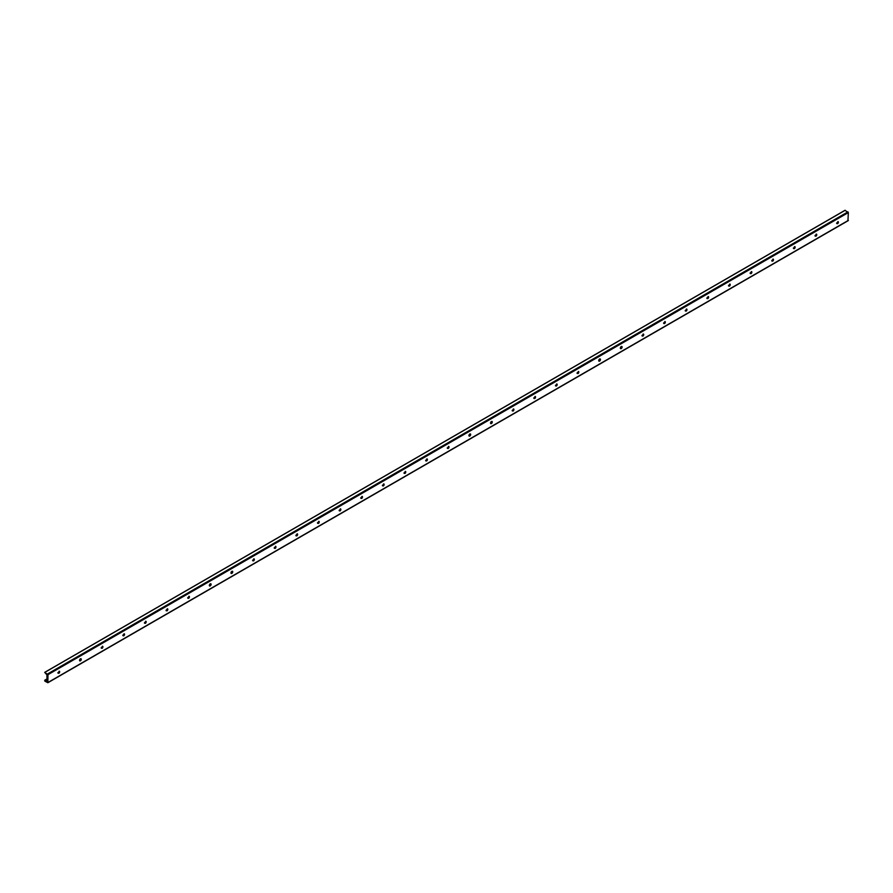 <?xml version="1.0" encoding="UTF-8"?>
<svg xmlns="http://www.w3.org/2000/svg" width="893" height="893" viewBox="0 0 893 893"><rect width="100%" height="100%" fill="white"/><g stroke="black" fill="none" stroke-linecap="round" stroke-linejoin="round"><path stroke-width="1.34" d="M59.117 671.212A1.228 0.703 -60 0 1 57.989 673.166M58.112 673.143A2.099 1.217 120 0 0 59.161 671.324M58.793 673.322A1.228 0.703 -60 0 1 59.407 671.268A1.228 0.703 -60 0 1 58.793 673.322M80.75 658.721A1.228 0.703 -60 0 1 79.622 660.675M79.745 660.653A2.099 1.217 120 0 0 80.794 658.833M80.426 660.831A1.228 0.703 -60 0 1 79.812 659.48A1.228 0.703 -60 0 1 81.218 659.76A1.228 0.703 -60 0 1 80.426 660.831M102.382 646.231A1.228 0.703 -60 0 1 101.255 648.184M101.378 648.162A2.099 1.217 120 0 0 102.427 646.353M102.059 648.34A1.228 0.703 -60 0 1 102.662 646.286A1.228 0.703 -60 0 1 102.059 648.34M124.015 633.74A1.228 0.703 -60 0 1 122.888 635.693M123.011 635.671A2.099 1.217 120 0 0 124.049 633.863M123.692 635.861A1.228 0.703 -60 0 1 124.294 633.796A1.228 0.703 -60 0 1 123.692 635.861M145.648 621.249A1.228 0.703 -60 0 1 144.521 623.214M144.644 623.18A2.099 1.217 120 0 0 145.682 621.372M145.313 623.37A1.228 0.703 -60 0 1 145.927 621.305A1.228 0.703 -60 0 1 145.313 623.37M167.281 608.769A1.228 0.703 -60 0 1 166.154 610.723M166.277 610.689A2.099 1.217 120 0 0 167.315 608.881M166.946 610.879A1.228 0.703 -60 0 1 167.56 608.814A1.228 0.703 -60 0 1 166.946 610.879M188.914 596.278A1.228 0.703 -60 0 1 187.787 598.232M187.898 598.21A2.099 1.217 120 0 0 188.948 596.39M188.579 598.388A1.228 0.703 -60 0 1 189.193 596.334A1.228 0.703 -60 0 1 188.579 598.388M210.547 583.788A1.228 0.703 -60 0 1 209.408 585.741M209.531 585.719A2.099 1.217 120 0 0 210.581 583.899M210.212 585.897A1.228 0.703 -60 0 1 209.598 584.547A1.228 0.703 -60 0 1 211.016 584.826A1.228 0.703 -60 0 1 210.212 585.897M232.169 571.297A1.228 0.703 -60 0 1 231.041 573.25M231.164 573.228A2.099 1.217 120 0 0 232.213 571.42M231.845 573.406A1.228 0.703 -60 0 1 231.231 572.056A1.228 0.703 -60 0 1 232.649 572.335A1.228 0.703 -60 0 1 231.845 573.406M253.802 558.806A1.228 0.703 -60 0 1 252.674 560.759M252.797 560.737A2.099 1.217 120 0 0 253.846 558.929M253.478 560.927A1.228 0.703 -60 0 1 254.092 558.862A1.228 0.703 -60 0 1 253.478 560.927M275.435 546.315A1.228 0.703 -60 0 1 274.307 548.28M274.43 548.246A2.099 1.217 120 0 0 275.479 546.438M275.111 548.436A1.228 0.703 -60 0 1 275.725 546.371A1.228 0.703 -60 0 1 275.111 548.436M297.068 533.835A1.228 0.703 -60 0 1 295.94 535.789M296.063 535.755A2.099 1.217 120 0 0 297.112 533.947M296.744 535.945A1.228 0.703 -60 0 1 297.358 533.88A1.228 0.703 -60 0 1 296.744 535.945M318.701 521.345A1.228 0.703 -60 0 1 317.573 523.298M317.696 523.276A2.099 1.217 120 0 0 318.745 521.456M318.377 523.454A1.228 0.703 -60 0 1 318.98 521.4A1.228 0.703 -60 0 1 318.377 523.454M340.333 508.854A1.228 0.703 -60 0 1 339.206 510.807M339.329 510.785A2.099 1.217 120 0 0 340.367 508.965M340.01 510.963A1.228 0.703 -60 0 1 340.613 508.91A1.228 0.703 -60 0 1 340.01 510.963M361.966 496.363A1.228 0.703 -60 0 1 360.839 498.316M360.962 498.294A2.099 1.217 120 0 0 362 496.486M361.632 498.473A1.228 0.703 -60 0 1 362.245 496.419A1.228 0.703 -60 0 1 361.632 498.473M383.599 483.872A1.228 0.703 -60 0 1 382.472 485.825M382.584 485.803A2.099 1.217 120 0 0 383.633 483.995M383.264 485.993A1.228 0.703 -60 0 1 383.878 483.928A1.228 0.703 -60 0 1 383.264 485.993M405.232 471.381A1.228 0.703 -60 0 1 404.094 473.346M404.216 473.312A2.099 1.217 120 0 0 405.266 471.504M404.897 473.502A1.228 0.703 -60 0 1 405.511 471.437A1.228 0.703 -60 0 1 404.897 473.502M426.854 458.902A1.228 0.703 -60 0 1 425.727 460.855M425.849 460.821A2.099 1.217 120 0 0 426.899 459.013M426.53 461.011A1.228 0.703 -60 0 1 427.144 458.946A1.228 0.703 -60 0 1 426.53 461.011M448.487 446.411A1.228 0.703 -60 0 1 447.36 448.364M447.482 448.342A2.099 1.217 120 0 0 448.532 446.522M448.163 448.52A1.228 0.703 -60 0 1 448.777 446.467A1.228 0.703 -60 0 1 448.163 448.52M470.12 433.92A1.228 0.703 -60 0 1 468.992 435.873M469.115 435.851A2.099 1.217 120 0 0 470.164 434.031M469.796 436.03A1.228 0.703 -60 0 1 469.182 434.679A1.228 0.703 -60 0 1 470.589 434.958A1.228 0.703 -60 0 1 469.796 436.03M491.753 421.429A1.228 0.703 -60 0 1 490.625 423.382M490.748 423.36A2.099 1.217 120 0 0 491.797 421.552M491.429 423.539A1.228 0.703 -60 0 1 490.815 422.188A1.228 0.703 -60 0 1 492.222 422.467A1.228 0.703 -60 0 1 491.429 423.539M513.386 408.938A1.228 0.703 -60 0 1 512.258 410.892M512.381 410.869A2.099 1.217 120 0 0 513.43 409.061M513.062 411.059A1.228 0.703 -60 0 1 513.665 408.994A1.228 0.703 -60 0 1 513.062 411.059M535.019 396.447A1.228 0.703 -60 0 1 533.891 398.412M534.014 398.378A2.099 1.217 120 0 0 535.052 396.57M534.695 398.568A1.228 0.703 -60 0 1 535.298 396.503A1.228 0.703 -60 0 1 534.695 398.568M556.652 383.968A1.228 0.703 -60 0 1 555.524 385.921M555.647 385.888A2.099 1.217 120 0 0 556.685 384.079M556.317 386.077A1.228 0.703 -60 0 1 556.931 384.012A1.228 0.703 -60 0 1 556.317 386.077M578.284 371.477A1.228 0.703 -60 0 1 577.157 373.43M577.28 373.408A2.099 1.217 120 0 0 578.318 371.588M577.95 373.587A1.228 0.703 -60 0 1 578.564 371.533A1.228 0.703 -60 0 1 577.95 373.587M599.917 358.986A1.228 0.703 -60 0 1 598.779 360.939M598.902 360.917A2.099 1.217 120 0 0 599.951 359.098M599.583 361.096A1.228 0.703 -60 0 1 598.969 359.745A1.228 0.703 -60 0 1 600.386 360.024A1.228 0.703 -60 0 1 599.583 361.096M621.539 346.495A1.228 0.703 -60 0 1 620.412 348.449M620.535 348.426A2.099 1.217 120 0 0 621.584 346.618M621.215 348.605A1.228 0.703 -60 0 1 620.602 347.254A1.228 0.703 -60 0 1 622.019 347.533A1.228 0.703 -60 0 1 621.215 348.605M643.172 334.004A1.228 0.703 -60 0 1 642.045 335.958M642.167 335.935A2.099 1.217 120 0 0 643.217 334.127M642.848 336.125A1.228 0.703 -60 0 1 643.462 334.06A1.228 0.703 -60 0 1 642.848 336.125M664.805 321.513A1.228 0.703 -60 0 1 663.678 323.478M663.8 323.445A2.099 1.217 120 0 0 664.85 321.636M664.481 323.634A1.228 0.703 -60 0 1 665.095 321.569A1.228 0.703 -60 0 1 664.481 323.634M686.438 309.034A1.228 0.703 -60 0 1 685.311 310.987M685.433 310.954A2.099 1.217 120 0 0 686.483 309.145M686.114 311.144A1.228 0.703 -60 0 1 686.728 309.078A1.228 0.703 -60 0 1 686.114 311.144M708.071 296.543A1.228 0.703 -60 0 1 706.943 298.496M707.066 298.474A2.099 1.217 120 0 0 708.116 296.655M707.747 298.653A1.228 0.703 -60 0 1 708.361 296.599A1.228 0.703 -60 0 1 707.747 298.653M729.704 284.052A1.228 0.703 -60 0 1 728.576 286.006M728.699 285.983A2.099 1.217 120 0 0 729.737 284.164M729.38 286.162A1.228 0.703 -60 0 1 729.983 284.108A1.228 0.703 -60 0 1 729.38 286.162M751.337 271.561A1.228 0.703 -60 0 1 750.209 273.515M750.332 273.492A2.099 1.217 120 0 0 751.37 271.684M751.002 273.671A1.228 0.703 -60 0 1 751.616 271.617A1.228 0.703 -60 0 1 751.002 273.671M772.97 259.07A1.228 0.703 -60 0 1 771.842 261.024M771.965 261.002A2.099 1.217 120 0 0 773.003 259.193M772.635 261.191A1.228 0.703 -60 0 1 773.249 259.126A1.228 0.703 -60 0 1 772.635 261.191M794.603 246.58A1.228 0.703 -60 0 1 793.475 248.544M793.587 248.511A2.099 1.217 120 0 0 794.636 246.702M794.268 248.701A1.228 0.703 -60 0 1 794.882 246.635A1.228 0.703 -60 0 1 794.268 248.701M816.235 234.1A1.228 0.703 -60 0 1 815.097 236.053M815.22 236.02A2.099 1.217 120 0 0 816.269 234.212M815.901 236.21A1.228 0.703 -60 0 1 816.515 234.145A1.228 0.703 -60 0 1 815.901 236.21M837.857 221.609A1.228 0.703 -60 0 1 836.73 223.563M836.853 223.54A2.099 1.217 120 0 0 837.902 221.721M837.534 223.719A1.228 0.703 -60 0 1 838.147 221.665A1.228 0.703 -60 0 1 837.534 223.719M44.817 681.113L44.817 680.265L46.793 681.348L47.005 680.299L46.905 674.818L44.695 672.362L47.976 674.661L47.854 682.732L44.817 681.113M46.905 680.756L46.291 681.125M847.948 220.616L848.35 212.579L845.024 210.368M837.601 222.558L836.674 223.094M815.968 235.049L815.041 235.585M794.335 247.54L793.408 248.064M772.702 260.019L771.775 260.555M751.08 272.51L750.153 273.046M729.447 285.001L728.521 285.537M707.814 297.492L706.888 298.028M686.181 309.983L685.255 310.518M664.548 322.473L663.622 322.998M642.915 334.953L641.989 335.489M621.282 347.444L620.356 347.98M599.649 359.935L598.723 360.471M578.017 372.426L577.09 372.961M556.395 384.916L555.468 385.452M534.762 397.407L533.835 397.932M513.129 409.887L512.202 410.423M491.496 422.378L490.57 422.914M469.863 434.869L468.937 435.404M448.23 447.36L447.304 447.895M426.597 459.85L425.671 460.386M404.964 472.341L404.038 472.866M383.331 484.821L382.405 485.357M361.698 497.312L360.772 497.847M340.077 509.803L339.15 510.338M318.444 522.293L317.517 522.829M296.811 534.784L295.884 535.32M275.178 547.275L274.251 547.8M253.545 559.755L252.619 560.291M231.912 572.246L230.986 572.781M210.279 584.736L209.353 585.272M188.646 597.227L187.72 597.763M167.013 609.718L166.087 610.254M145.392 622.209L144.465 622.734M123.759 634.689L122.832 635.224M102.126 647.179L101.199 647.715M80.493 659.67L79.566 660.206M58.86 672.161L57.933 672.697M46.905 679.06L44.817 680.265M845.191 210.279L44.817 672.373M847.948 211.875L47.575 673.958M848.35 212.579L47.976 674.661M848.35 220.381L47.976 682.475M837.656 222.446L836.685 223.004M816.023 234.937L815.052 235.495M794.39 247.428L793.419 247.986M772.758 259.919L771.786 260.477M751.125 272.398L750.165 272.968M729.492 284.889L728.532 285.447M707.87 297.38L706.899 297.938M686.237 309.871L685.266 310.429M664.604 322.362L663.633 322.92M642.971 334.853L642 335.411M621.338 347.332L620.367 347.902M599.705 359.823L598.734 360.381M578.072 372.314L577.101 372.872M556.439 384.805L555.479 385.363M534.807 397.296L533.847 397.854M513.185 409.787L512.214 410.345M491.552 422.266L490.581 422.836M469.919 434.757L468.948 435.315M448.286 447.248L447.315 447.806M426.653 459.739L425.682 460.297M405.02 472.23L404.049 472.788M383.387 484.72L382.416 485.279M361.754 497.2L360.783 497.769M340.121 509.691L339.161 510.249M318.488 522.182L317.528 522.74M296.867 534.673L295.896 535.231M275.234 547.163L274.263 547.722M253.601 559.654L252.63 560.212M231.968 572.134L230.997 572.703M210.335 584.625L209.364 585.183M188.702 597.116L187.731 597.674M167.069 609.606L166.098 610.165M145.436 622.097L144.476 622.655M123.803 634.588L122.843 635.146M102.182 647.068L101.21 647.637M80.549 659.559L79.577 660.117M58.916 672.049L57.945 672.608M46.905 678.981L44.695 680.254M845.068 210.268L44.695 672.362M848.227 220.638L47.854 682.732"/></g></svg>
